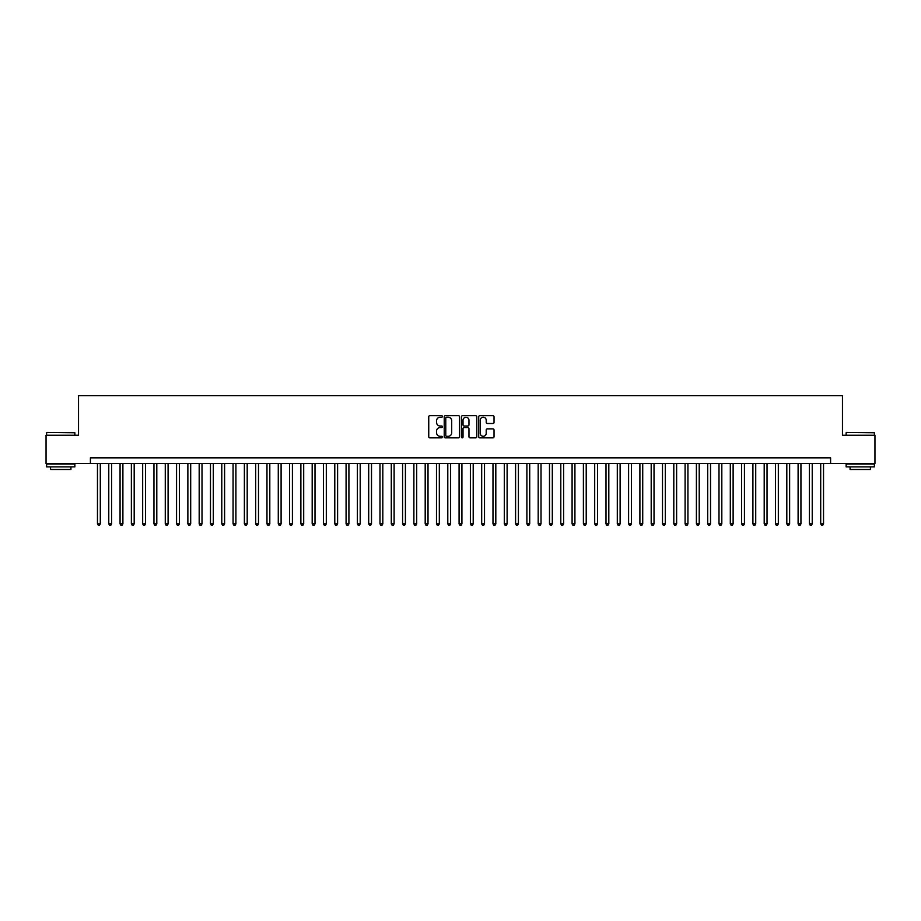 <?xml version="1.0" encoding="UTF-8"?>
<svg xmlns="http://www.w3.org/2000/svg" width="921" height="921" viewBox="0 0 921 921"><rect width="100%" height="100%" fill="white"/><g stroke="black" fill="none" stroke-linecap="round" stroke-linejoin="round"><path stroke-width="1.38" d="M442.414 416.453A0.771 0.771 0 0 0 441.643 415.67L429.854 415.67A1.105 1.105 0 0 0 428.749 416.787L428.749 436.75A1.105 1.105 0 0 0 429.854 437.855L441.643 437.855A0.771 0.771 0 0 0 442.414 437.084A0.771 0.771 0 0 0 441.643 436.312L440.123 436.312A3.546 3.546 0 0 1 436.566 432.755L436.566 431.097A3.546 3.546 0 0 1 440.123 427.54L441.643 427.54A0.771 0.771 0 0 0 442.414 426.768A0.771 0.771 0 0 0 441.643 425.986L440.123 425.986A3.546 3.546 0 0 1 436.566 422.44L436.566 420.782A3.546 3.546 0 0 1 440.123 417.225L441.643 417.225A0.771 0.771 0 0 0 442.414 416.453M492.919 423.499A1.105 1.105 0 0 0 494.024 422.382L494.024 416.787A1.105 1.105 0 0 0 492.919 415.67L479.829 415.67A1.105 1.105 0 0 0 478.724 416.787L478.724 436.75A1.105 1.105 0 0 0 479.829 437.855L492.919 437.855A1.105 1.105 0 0 0 494.024 436.75L494.024 429.98A1.105 1.105 0 0 0 492.919 428.875L487.313 428.875A1.105 1.105 0 0 0 486.207 429.98L486.207 433.342A2.97 2.97 0 0 1 483.237 436.312A2.97 2.97 0 0 1 480.267 433.342L480.267 420.195A2.97 2.97 0 0 1 483.237 417.225A2.97 2.97 0 0 1 486.207 420.195L486.207 422.382A1.105 1.105 0 0 0 487.313 423.499L492.919 423.499M90.408 463.493L46.05 463.493L46.05 435.242L78.538 435.242L78.538 395.696L842.462 395.696L842.462 435.242L874.95 435.242L874.95 463.493L830.592 463.493L830.592 457.841L90.408 457.841L90.408 463.493L830.592 463.493M459.533 416.787A1.105 1.105 0 0 0 458.416 415.67L445.327 415.67A1.105 1.105 0 0 0 444.221 416.787L444.221 436.75A1.105 1.105 0 0 0 445.327 437.855L458.416 437.855A1.105 1.105 0 0 0 459.533 436.75L459.533 416.787M462.584 415.67L475.673 415.67A1.105 1.105 0 0 1 476.779 416.787L476.779 436.75A1.105 1.105 0 0 1 475.673 437.855L470.067 437.855A1.105 1.105 0 0 1 468.962 436.75L468.962 428.656A1.105 1.105 0 0 0 467.845 427.54L464.138 427.54A1.105 1.105 0 0 0 463.021 428.656L463.021 437.084A0.771 0.771 0 0 1 462.25 437.855A0.771 0.771 0 0 1 461.467 437.084L461.467 416.787A1.105 1.105 0 0 1 462.584 415.67M446.547 417.225A0.771 0.771 0 0 0 445.776 418.007L445.776 435.529A0.771 0.771 0 0 0 446.547 436.312L448.159 436.312A3.546 3.546 0 0 0 451.704 432.755L451.704 420.782A3.546 3.546 0 0 0 448.159 417.225L446.547 417.225M468.962 420.252A2.97 2.97 0 0 0 465.991 417.282A2.97 2.97 0 0 0 463.021 420.252L463.021 424.88A1.105 1.105 0 0 0 464.138 425.986L467.845 425.986A1.105 1.105 0 0 0 468.962 424.88L468.962 420.252M97.465 463.493L97.465 523.842L100.297 523.842L100.297 463.493M100.297 523.842L99.445 525.304L98.317 525.304L97.465 523.842M46.959 432.421L74.866 432.755L46.959 432.421M60.74 466.889L46.614 466.889L46.614 464.057L74.866 464.057L74.866 466.889L60.74 466.889M70.917 466.889L70.917 469.48L50.574 469.48L50.574 466.889M846.468 432.421L874.386 432.755L846.468 432.421M860.26 466.889L846.134 466.889L846.134 464.057L874.386 464.057L874.386 466.889L860.26 466.889M870.426 466.889L870.426 469.48L850.083 469.48L850.083 466.889M108.77 463.493L108.77 523.842L111.591 523.842L111.591 463.493M111.591 523.842L110.75 525.304L109.611 525.304L108.77 523.842M120.064 463.493L120.064 523.842L122.896 523.842L122.896 463.493M122.896 523.842L122.044 525.304L120.916 525.304L120.064 523.842M131.369 463.493L131.369 523.842L134.19 523.842L134.19 463.493M134.19 523.842L133.349 525.304L132.221 525.304L131.369 523.842M142.674 463.493L142.674 523.842L145.495 523.842L145.495 463.493M145.495 523.842L144.643 525.304L143.515 525.304L142.674 523.842M153.968 463.493L153.968 523.842L156.8 523.842L156.8 463.493M156.8 523.842L155.948 525.304L154.82 525.304L153.968 523.842M165.273 463.493L165.273 523.842L168.094 523.842L168.094 463.493M168.094 523.842L167.254 525.304L166.114 525.304L165.273 523.842M176.567 463.493L176.567 523.842L179.399 523.842L179.399 463.493M179.399 523.842L178.547 525.304L177.419 525.304L176.567 523.842M187.872 463.493L187.872 523.842L190.693 523.842L190.693 463.493M190.693 523.842L189.853 525.304L188.724 525.304L187.872 523.842M199.178 463.493L199.178 523.842L201.998 523.842L201.998 463.493M201.998 523.842L201.146 525.304L200.018 525.304L199.178 523.842M210.472 463.493L210.472 523.842L213.304 523.842L213.304 463.493M213.304 523.842L212.452 525.304L211.323 525.304L210.472 523.842M221.777 463.493L221.777 523.842L224.597 523.842L224.597 463.493M224.597 523.842L223.757 525.304L222.617 525.304L221.777 523.842M233.071 463.493L233.071 523.842L235.903 523.842L235.903 463.493M235.903 523.842L235.051 525.304L233.922 525.304L233.071 523.842M244.376 463.493L244.376 523.842L247.196 523.842L247.196 463.493M247.196 523.842L246.356 525.304L245.228 525.304L244.376 523.842M255.681 463.493L255.681 523.842L258.502 523.842L258.502 463.493M258.502 523.842L257.65 525.304L256.522 525.304L255.681 523.842M266.975 463.493L266.975 523.842L269.807 523.842L269.807 463.493M269.807 523.842L268.955 525.304L267.827 525.304L266.975 523.842M278.28 463.493L278.28 523.842L281.101 523.842L281.101 463.493M281.101 523.842L280.26 525.304L279.121 525.304L278.28 523.842M289.574 463.493L289.574 523.842L292.406 523.842L292.406 463.493M292.406 523.842L291.554 525.304L290.426 525.304L289.574 523.842M300.879 463.493L300.879 523.842L303.7 523.842L303.7 463.493M303.7 523.842L302.859 525.304L301.731 525.304L300.879 523.842M312.184 463.493L312.184 523.842L315.005 523.842L315.005 463.493M315.005 523.842L314.153 525.304L313.025 525.304L312.184 523.842M323.478 463.493L323.478 523.842L326.31 523.842L326.31 463.493M326.31 523.842L325.458 525.304L324.33 525.304L323.478 523.842M334.784 463.493L334.784 523.842L337.604 523.842L337.604 463.493M337.604 523.842L336.764 525.304L335.624 525.304L334.784 523.842M346.077 463.493L346.077 523.842L348.909 523.842L348.909 463.493M348.909 523.842L348.057 525.304L346.929 525.304L346.077 523.842M357.383 463.493L357.383 523.842L360.203 523.842L360.203 463.493M360.203 523.842L359.363 525.304L358.234 525.304L357.383 523.842M368.688 463.493L368.688 523.842L371.508 523.842L371.508 463.493M371.508 523.842L370.656 525.304L369.528 525.304L368.688 523.842M379.982 463.493L379.982 523.842L382.814 523.842L382.814 463.493M382.814 523.842L381.962 525.304L380.834 525.304L379.982 523.842M391.287 463.493L391.287 523.842L394.107 523.842L394.107 463.493M394.107 523.842L393.267 525.304L392.127 525.304L391.287 523.842M402.581 463.493L402.581 523.842L405.413 523.842L405.413 463.493M405.413 523.842L404.561 525.304L403.433 525.304L402.581 523.842M413.886 463.493L413.886 523.842L416.706 523.842L416.706 463.493M416.706 523.842L415.866 525.304L414.738 525.304L413.886 523.842M425.191 463.493L425.191 523.842L428.012 523.842L428.012 463.493M428.012 523.842L427.16 525.304L426.032 525.304L425.191 523.842M436.485 463.493L436.485 523.842L439.317 523.842L439.317 463.493M439.317 523.842L438.465 525.304L437.337 525.304L436.485 523.842M447.79 463.493L447.79 523.842L450.611 523.842L450.611 463.493M450.611 523.842L449.759 525.304L448.631 525.304L447.79 523.842M459.084 463.493L459.084 523.842L461.916 523.842L461.916 463.493M461.916 523.842L461.064 525.304L459.936 525.304L459.084 523.842M470.389 463.493L470.389 523.842L473.21 523.842L473.21 463.493M473.21 523.842L472.369 525.304L471.241 525.304L470.389 523.842M481.683 463.493L481.683 523.842L484.515 523.842L484.515 463.493M484.515 523.842L483.663 525.304L482.535 525.304L481.683 523.842M492.988 463.493L492.988 523.842L495.809 523.842L495.809 463.493M495.809 523.842L494.968 525.304L493.84 525.304L492.988 523.842M504.294 463.493L504.294 523.842L507.114 523.842L507.114 463.493M507.114 523.842L506.262 525.304L505.134 525.304L504.294 523.842M515.587 463.493L515.587 523.842L518.419 523.842L518.419 463.493M518.419 523.842L517.567 525.304L516.439 525.304L515.587 523.842M526.893 463.493L526.893 523.842L529.713 523.842L529.713 463.493M529.713 523.842L528.873 525.304L527.733 525.304L526.893 523.842M538.186 463.493L538.186 523.842L541.018 523.842L541.018 463.493M541.018 523.842L540.167 525.304L539.038 525.304L538.186 523.842M549.492 463.493L549.492 523.842L552.312 523.842L552.312 463.493M552.312 523.842L551.472 525.304L550.344 525.304L549.492 523.842M560.797 463.493L560.797 523.842L563.617 523.842L563.617 463.493M563.617 523.842L562.766 525.304L561.637 525.304L560.797 523.842M572.091 463.493L572.091 523.842L574.923 523.842L574.923 463.493M574.923 523.842L574.071 525.304L572.943 525.304L572.091 523.842M583.396 463.493L583.396 523.842L586.216 523.842L586.216 463.493M586.216 523.842L585.376 525.304L584.236 525.304L583.396 523.842M594.69 463.493L594.69 523.842L597.522 523.842L597.522 463.493M597.522 523.842L596.67 525.304L595.542 525.304L594.69 523.842M605.995 463.493L605.995 523.842L608.816 523.842L608.816 463.493M608.816 523.842L607.975 525.304L606.847 525.304L605.995 523.842M617.3 463.493L617.3 523.842L620.121 523.842L620.121 463.493M620.121 523.842L619.269 525.304L618.141 525.304L617.3 523.842M628.594 463.493L628.594 523.842L631.426 523.842L631.426 463.493M631.426 523.842L630.574 525.304L629.446 525.304L628.594 523.842M639.899 463.493L639.899 523.842L642.72 523.842L642.72 463.493M642.72 523.842L641.879 525.304L640.74 525.304L639.899 523.842M651.193 463.493L651.193 523.842L654.025 523.842L654.025 463.493M654.025 523.842L653.173 525.304L652.045 525.304L651.193 523.842M662.498 463.493L662.498 523.842L665.319 523.842L665.319 463.493M665.319 523.842L664.478 525.304L663.35 525.304L662.498 523.842M673.804 463.493L673.804 523.842L676.624 523.842L676.624 463.493M676.624 523.842L675.772 525.304L674.644 525.304L673.804 523.842M685.097 463.493L685.097 523.842L687.929 523.842L687.929 463.493M687.929 523.842L687.078 525.304L685.949 525.304L685.097 523.842M696.403 463.493L696.403 523.842L699.223 523.842L699.223 463.493M699.223 523.842L698.383 525.304L697.243 525.304L696.403 523.842M707.696 463.493L707.696 523.842L710.528 523.842L710.528 463.493M710.528 523.842L709.677 525.304L708.548 525.304L707.696 523.842M719.002 463.493L719.002 523.842L721.822 523.842L721.822 463.493M721.822 523.842L720.982 525.304L719.854 525.304L719.002 523.842M730.307 463.493L730.307 523.842L733.128 523.842L733.128 463.493M733.128 523.842L732.276 525.304L731.147 525.304L730.307 523.842M741.601 463.493L741.601 523.842L744.433 523.842L744.433 463.493M744.433 523.842L743.581 525.304L742.453 525.304L741.601 523.842M752.906 463.493L752.906 523.842L755.727 523.842L755.727 463.493M755.727 523.842L754.886 525.304L753.746 525.304L752.906 523.842M764.2 463.493L764.2 523.842L767.032 523.842L767.032 463.493M767.032 523.842L766.18 525.304L765.052 525.304L764.2 523.842M775.505 463.493L775.505 523.842L778.326 523.842L778.326 463.493M778.326 523.842L777.485 525.304L776.357 525.304L775.505 523.842M786.81 463.493L786.81 523.842L789.631 523.842L789.631 463.493M789.631 523.842L788.779 525.304L787.651 525.304L786.81 523.842M798.104 463.493L798.104 523.842L800.936 523.842L800.936 463.493M800.936 523.842L800.084 525.304L798.956 525.304L798.104 523.842M809.409 463.493L809.409 523.842L812.23 523.842L812.23 463.493M812.23 523.842L811.389 525.304L810.25 525.304L809.409 523.842M820.703 463.493L820.703 523.842L823.535 523.842L823.535 463.493M823.535 523.842L822.683 525.304L821.555 525.304L820.703 523.842M46.614 435.242L46.614 432.755M74.866 435.242L74.866 432.755M846.134 435.242L846.134 432.755M874.386 435.242L874.386 432.755"/></g></svg>
